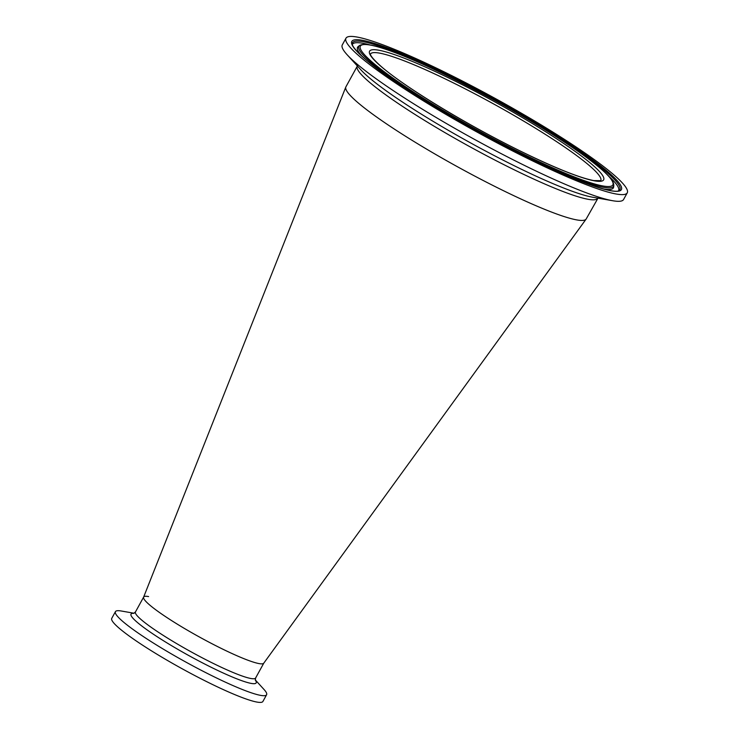 <?xml version="1.0" encoding="UTF-8"?>
<svg xmlns="http://www.w3.org/2000/svg" width="739" height="739" viewBox="0 0 739 739"><rect width="100%" height="100%" fill="white"/><g stroke="black" fill="none" stroke-linecap="round" stroke-linejoin="round"><path stroke-width="1.11" d="M143.606 597.149A68.561 8.157 28.8 0 0 229.395 652.325A68.561 8.157 28.8 0 0 263.749 663.197L586.101 219.123A137.112 16.323 28.8 0 1 517.402 197.368A137.112 16.323 28.8 0 1 345.815 87.026L143.606 597.149M597.565 198.301A137.112 16.323 28.8 0 1 499.86 162.617A137.112 16.323 28.8 0 1 368.484 81.392A137.112 16.323 28.8 0 1 357.26 66.196L345.926 86.805A137.112 16.323 28.8 0 0 357.149 102A137.112 16.323 28.8 0 0 488.525 183.235A137.112 16.323 28.8 0 0 586.23 218.92L598.368 197.489M345.972 38.206L342.286 44.903A160.492 19.103 28.8 0 0 347.108 54.723A160.492 19.103 28.8 0 0 355.431 62.686A160.492 19.103 28.8 0 0 485.699 145.463A160.492 19.103 28.8 0 0 612.686 200.731A160.492 19.103 28.8 0 0 623.568 199.53L627.245 192.842A160.492 19.103 28.8 0 0 614.1 175.06A160.492 19.103 28.8 0 0 460.332 79.978A160.492 19.103 28.8 0 0 345.972 38.206A160.492 19.103 28.8 0 0 359.108 55.988A160.492 19.103 28.8 0 0 512.875 151.07A160.492 19.103 28.8 0 0 627.245 192.842M263.814 663.095A68.561 8.157 -151.2 0 1 211.733 643.595A68.561 8.157 -151.2 0 1 143.652 597.038A68.561 8.157 -151.2 0 1 148.594 596.576M255.251 679.862L264.008 689.469A86.251 10.263 -151.2 0 1 266.594 694.752A86.251 10.263 -151.2 0 1 201.082 670.218A86.251 10.263 -151.2 0 1 115.432 611.652A86.251 10.263 -151.2 0 1 121.279 611.005L134.092 613.25M266.594 694.752L262.918 701.45A86.251 10.263 -151.2 0 1 197.396 676.915A86.251 10.263 -151.2 0 1 111.755 618.34L115.432 611.652M608.77 172.566A153.777 18.299 28.8 0 0 429.045 65.605A153.777 18.299 28.8 0 0 364.438 58.483A153.777 18.299 28.8 0 0 544.172 165.444A153.777 18.299 28.8 0 0 608.77 172.566M607.366 172.824A152.511 18.152 28.8 0 0 457.903 80.773A152.511 18.152 28.8 0 0 352.281 43.684C351.829 45.809 355.967 50.797 364.687 58.64C392.086 82.962 470.337 130.138 533.419 160.326C579.829 183.18 616.058 194.588 619.236 190.44A152.511 18.152 28.8 0 0 607.366 172.824M618.543 190.791A151.883 18.078 28.8 0 0 608.566 176.039M603.07 188.879A145.943 17.366 28.8 0 0 613.638 187.022A145.943 17.366 28.8 0 0 613.638 186.995L613.638 187.059M359.459 45.569A145.306 17.293 28.8 0 0 370.775 62.353A145.306 17.293 28.8 0 0 513.171 150.054A145.306 17.293 28.8 0 0 613.795 185.397C613.832 181.582 609.657 176.15 601.278 169.111C582.314 152.52 540.08 125.288 494.991 100.559C430.292 65.54 370.498 38.622 359.459 45.569L358.193 46.566A145.943 17.366 28.8 0 0 358.175 46.575A145.943 17.366 28.8 0 0 362.267 56.497M601.038 168.954A144.04 17.145 28.8 0 0 432.694 68.764A144.04 17.145 28.8 0 0 372.179 62.094A144.04 17.145 28.8 0 0 540.523 162.284A144.04 17.145 28.8 0 0 601.038 168.954M592.706 165.065A133.556 15.898 28.8 0 0 436.62 72.173A133.556 15.898 28.8 0 0 380.511 65.983A133.556 15.898 28.8 0 0 536.597 158.876A133.556 15.898 28.8 0 0 592.706 165.065M600.77 180.667A131.422 15.639 28.8 0 0 589.99 166.127A131.422 15.639 28.8 0 0 464.194 88.329A131.422 15.639 28.8 0 0 370.442 54.039L370.451 54.233C370.572 54.067 369.001 55.499 380.89 66.224C404.418 87.119 471.63 127.708 526.177 153.897C557.797 169.092 580.346 177.988 593.814 180.593L600.779 180.658M347.108 54.723L360.909 69.863A139.957 16.655 28.8 0 0 368.17 76.801A139.957 16.655 28.8 0 0 481.773 148.992A139.957 16.655 28.8 0 0 592.512 197.193L612.686 200.731M370.165 44.977A151.883 18.078 28.8 0 0 352.355 44.46M263.786 663.151L255.62 677.996A68.561 8.157 -151.2 0 1 203.539 658.495A68.561 8.157 -151.2 0 1 135.468 611.938L133.731 613.379M255.278 680.037A71.397 8.498 -151.2 0 1 201.932 662.587A71.397 8.498 -151.2 0 1 133.916 613.324M357.26 66.196L357.519 65.078M613.795 185.397L613.638 186.995M143.625 597.094L135.468 611.938M255.62 677.996L255.334 680.231"/></g></svg>
